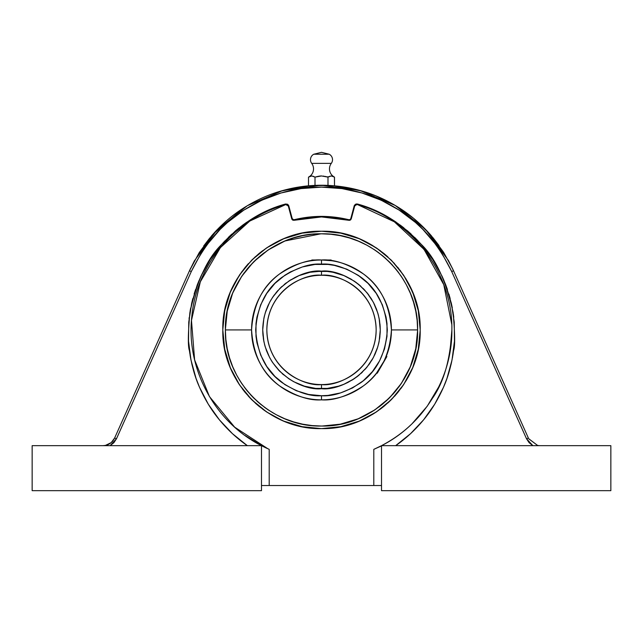 <?xml version="1.0" encoding="UTF-8"?>
<svg xmlns="http://www.w3.org/2000/svg" width="643" height="643" viewBox="0 0 643 643"><rect width="100%" height="100%" fill="white"/><g stroke="black" fill="none" stroke-linecap="round" stroke-linejoin="round"><path stroke-width="0.96" d="M311.751 175.965L308.503 177.122L311.751 175.965L315.006 177.122L321.5 175.957L327.994 177.122L331.249 175.965L334.497 177.122A9.259 9.259 0 0 1 331.298 163.37L311.702 163.37A9.259 9.259 0 0 1 308.857 176.938M313.784 154.232A6.173 6.173 0 0 0 311.702 163.37A6.173 6.173 0 0 1 313.784 154.232L321.5 152.327L313.784 154.232L329.216 154.232L321.5 152.327L329.216 154.232L313.784 154.232M334.448 177.098L334.497 185.835L334.497 177.122L332.889 176.335L334.497 177.122A9.259 9.259 0 0 1 331.298 163.37A6.173 6.173 0 0 0 329.216 154.232A6.173 6.173 0 0 1 331.298 163.37L311.702 163.37A9.259 9.259 0 0 1 308.552 177.098M302.395 266.949L315.046 264.426L327.954 264.426L334.336 265.374L346.681 269.12L358.063 275.204L368.037 283.386L376.219 293.361L382.304 304.742L386.049 317.087L386.998 323.469L386.998 336.377L384.474 349.028L379.539 360.948L372.369 371.67L363.247 380.793L352.525 387.962L340.597 392.905L327.954 395.421L321.5 395.734L321.5 399.85C309.347 400.782 295.362 396.12 279.544 385.864C262.577 373.72 253.254 355.073 251.574 329.923C253.254 304.774 262.577 286.127 279.544 273.982C295.362 263.726 309.347 259.065 321.5 259.997L321.5 264.112C310.063 263.236 296.897 267.625 282.012 277.278C266.041 288.699 257.264 306.253 255.689 329.923C257.264 353.594 266.041 371.14 282.012 382.569C296.897 392.222 310.063 396.61 321.5 395.734L308.664 394.472L296.319 390.727L284.937 384.643L274.963 376.46L266.781 366.486L260.696 355.105L256.951 342.759L256.002 336.369L256.002 323.469L256.951 317.087L260.696 304.742L266.781 293.361L274.963 283.386L284.937 275.204L290.483 271.876L302.403 266.941M383.871 361.535L383.349 362.556M266.845 329.923C267.592 370.376 305.513 386.773 321.5 384.578L321.5 388.694C304.308 391.057 263.534 373.422 262.73 329.923C263.534 286.424 304.308 268.79 321.5 271.153L321.5 275.268C305.513 273.074 267.592 289.471 266.845 329.923A54.655 54.655 0 0 1 321.5 275.268A54.655 54.655 0 0 1 376.155 329.923A54.655 54.655 0 0 1 321.5 384.578A54.655 54.655 0 0 1 266.845 329.923M222.816 330.06L224.728 349.237L230.323 367.675L228.586 363.174M230.387 367.836L239.509 384.844L251.767 399.753L266.692 411.986L282.245 420.466M283.852 421.149L302.162 426.687L321.187 428.608M283.611 238.794L266.636 247.901L251.734 260.118L258.896 253.639L266.668 247.868L274.979 242.885L283.732 238.746L292.854 235.483L302.25 233.128L311.831 231.713L321.5 231.239C374.234 229.881 421.543 277.189 420.184 329.923C421.543 382.657 374.234 429.966 321.5 428.608C268.766 429.966 221.457 382.657 222.816 329.923L222.928 325.085M321.637 428.608L340.806 426.695L359.244 421.109M359.389 421.044L376.38 411.938L391.282 399.705L387.777 403.048M391.41 399.584L403.595 384.675L412.677 367.692L410.668 372.217M412.734 367.555L418.28 349.213L420.184 330.148M357.235 204.538L357.259 204.546C383.316 211.523 406.095 227.148 425.586 251.421M451.756 324.321L443.766 284.656L424.002 249.355L394.36 221.811L357.709 204.675M323.011 260.013L331.145 259.997L331.145 260.664L321.5 259.997C333.653 259.065 347.638 263.726 363.456 273.982C380.423 286.127 389.746 304.774 391.426 329.923A69.926 69.926 0 0 1 321.5 399.85A69.926 69.926 0 0 1 251.574 329.923L225.388 329.923L251.574 329.923A69.926 69.926 0 0 1 321.5 259.997A69.926 69.926 0 0 1 391.426 329.923L417.612 329.923C418.931 278.564 372.86 232.493 321.5 233.811C270.14 232.493 224.069 278.564 225.388 329.923C224.069 381.283 270.14 427.354 321.5 426.036C372.86 427.354 418.931 381.283 417.612 329.923L391.426 329.923C389.746 355.073 380.423 373.72 363.456 385.864C347.638 396.12 333.653 400.782 321.5 399.85L321.5 395.734C332.937 396.61 346.103 392.222 360.988 382.569C376.959 371.14 385.736 353.594 387.311 329.923C385.736 306.253 376.959 288.699 360.988 277.278C346.103 267.625 332.937 263.236 321.5 264.112L321.5 259.997L317.698 260.102M225.388 329.393L227.252 311.099L232.557 293.497M232.911 292.645L241.631 276.466L253.262 262.231M253.913 261.58L268.163 249.966L284.367 241.27M285.291 240.892L320.881 233.811M312.04 260.64L312.594 260.568L312.04 260.64M315.552 260.246L314.644 260.335M313.479 260.455L314.676 260.327L313.479 260.455M321.5 271.153C338.692 268.79 379.466 286.424 380.27 329.923C379.466 373.422 338.692 391.057 321.5 388.694L321.5 384.578C337.487 386.773 375.408 370.376 376.155 329.923C375.408 289.471 337.487 273.074 321.5 275.268L321.5 271.153L310.03 272.278L299.011 275.63L288.852 281.055L279.946 288.369L272.632 297.275L269.666 302.218L265.262 312.86L263.855 318.454L262.73 329.923L263.855 341.385L265.262 346.979L269.666 357.629L272.632 362.572L279.946 371.477L288.852 378.791L293.795 381.757L304.436 386.162L315.737 388.412L327.263 388.412L338.564 386.162L343.989 384.217L354.148 378.791L358.786 375.351L366.928 367.209L373.334 357.629L377.738 346.979L379.145 341.385L380.27 329.923L379.145 318.454L377.738 312.86L373.334 302.218L366.928 292.637L358.786 284.495L354.148 281.055L343.989 275.63L332.97 272.278L327.263 271.434L315.737 271.434M358.063 275.204L360.707 277.061M312.868 271.788L310.03 272.278M307.201 272.921L305.208 273.452M301.704 274.585L299.734 275.333M296.375 276.795L294.494 277.728M291.263 279.528L289.503 280.629M286.473 282.735L284.214 284.495M282.036 286.376L280.517 287.799M277.953 290.459L276.072 292.637M274.288 294.92L273.082 296.616M271.081 299.726L270.052 301.511M268.372 304.798L267.512 306.695M266.162 310.127L265.503 312.088M264.49 315.641L264.016 317.69M262.802 327.062L262.738 329.128M262.802 332.809L263.011 335.686M263.365 338.556L263.71 340.613M264.498 344.222L265.037 346.223M266.162 349.72L266.901 351.673M271.089 360.136L272.206 361.921M277.953 369.387L279.946 371.477M282.036 373.47L283.619 374.853M296.375 383.051L299.011 384.217M301.704 385.261L304.436 386.162M307.217 386.933L309.243 387.399M312.876 388.059L314.941 388.324M330.124 388.059L332.97 387.56M335.783 386.933L337.784 386.395M341.296 385.253L343.241 384.522M346.625 383.051L348.498 382.127M351.713 380.326L353.473 379.233M356.511 377.128L358.786 375.351M360.964 373.47L362.483 372.048M365.047 369.387L366.928 367.209M368.704 364.935L369.918 363.231M371.911 360.136L372.94 358.336M374.628 355.049L375.48 353.16M376.838 349.72L377.497 347.759M378.51 344.206L378.984 342.156M379.635 338.548L379.9 336.474M380.198 332.801L380.262 330.727M380.198 327.038L379.989 324.16M379.635 321.299L379.29 319.233M378.51 315.641L377.963 313.623M376.838 310.127L376.099 308.182M374.628 304.798L373.334 302.218M371.911 299.71L370.794 297.926M368.704 294.912L367.426 293.256M365.047 290.451L363.054 288.369M360.964 286.376L359.389 284.994M356.511 282.719L354.148 281.055M351.713 279.512L349.896 278.467M346.625 276.795L343.989 275.63M341.296 274.585L338.564 273.685M335.783 272.913L333.757 272.447M330.124 271.788L328.067 271.523M377.602 372.602L386.877 356.535L386.298 356.198L385.671 357.709M327.954 395.421L321.5 395.734M315.046 264.426L321.5 264.112M315.737 388.412L327.263 388.412M311.855 259.997L321.5 259.997C333.934 259.997 333.934 259.997 321.5 259.997L311.855 259.997L311.855 260.664L312.586 260.568L311.855 260.664M330.414 260.568L329.521 260.455M377.232 373.237L376.653 372.908L386.877 356.535M381.99 365.007L382.055 364.886C375.842 375.657 375.842 375.657 382.055 364.886C375.842 375.657 375.842 375.657 382.055 364.886L382.063 364.878M386.049 356.817L386.298 356.198M377.111 372.313L378.446 370.505M381.066 366.558L380.68 367.169M386.298 356.206L386.073 356.744M332.889 176.335L333.693 176.712M329.537 176.359L331.241 175.965M375.616 195.745L362.572 191.204L334.497 185.835L327.994 185.393L327.994 177.122L326.395 176.712L327.994 177.122L327.994 185.393L315.006 185.393L315.006 177.122L318.221 176.335L315.006 177.122L315.006 185.393L308.503 185.835L308.503 177.122L308.503 185.835L280.428 191.204C293.923 187.226 307.619 185.248 321.5 185.248L316.243 185.345M326.322 176.688L325.776 176.56M324.779 176.335L326.395 176.712L324.779 176.335M321.5 175.957L319.844 176.061L321.5 175.957M318.719 176.23L318.277 176.319M313.462 176.359L311.759 175.965M417.612 330.454L415.748 348.747L410.443 366.349M410.097 367.193L401.377 383.381L389.738 397.615M389.087 398.266L374.821 409.888L358.609 418.585M357.757 418.939L340.276 424.179L322.119 426.036M459.086 283.185L460.324 285.958M463.089 292.131L454.553 273.05M456.409 277.205L457.422 279.48M452.592 268.726L443.75 252.554L452.616 268.774M318.221 176.335L319.844 176.061L318.221 176.335M327.199 176.913L328.798 176.712M323.807 176.15L323.276 176.078M320.527 175.997L319.989 176.045M317.264 176.544L316.678 176.688M310.111 176.335L310.931 176.061M308.503 177.122L309.307 176.712M313.398 176.335L315.006 177.122M420.184 329.779L418.271 310.601L412.677 292.163L415.941 301.278L418.288 310.673L419.71 320.246L420.184 329.923L419.71 339.592L418.288 349.173L415.941 358.569L412.677 367.692L408.538 376.444L403.555 384.747L397.784 392.527L391.282 399.705L384.104 406.207L376.332 411.978L368.021 416.961L359.268 421.101L350.146 424.364L340.75 426.711L331.169 428.134L321.5 428.608L311.831 428.134L302.25 426.711L292.854 424.364L283.732 421.101L274.979 416.961L266.668 411.978L258.896 406.207L251.718 399.705L245.216 392.527L239.445 384.747L234.462 376.444L230.323 367.692L227.059 358.569L224.712 349.173L223.29 339.592L222.816 329.923L223.877 315.44M222.816 329.923C221.457 277.189 268.766 229.881 321.5 231.239L331.169 231.713L340.75 233.128L352.468 236.222M403.555 384.747L400.838 388.613L403.547 384.763M236.849 380.656L239.172 384.345M224.712 349.173L223.885 344.415M321.5 233.811L312.08 234.269L302.749 235.651L293.602 237.942L284.72 241.125L276.193 245.16L268.099 250.006L260.528 255.625L253.535 261.958L247.201 268.951L241.583 276.522L236.737 284.616L232.702 293.144L229.527 302.025L227.228 311.172L225.846 320.503L225.388 329.923L225.846 339.343L227.228 348.675L229.527 357.821L232.702 366.703L236.737 375.231L241.583 383.324L247.201 390.896L253.535 397.888L260.528 404.222L268.099 409.84L276.193 414.687L284.72 418.722L293.602 421.896L302.749 424.195L312.08 425.578L321.5 426.036L330.92 425.578L340.251 424.195L349.398 421.896L358.28 418.722L366.807 414.687L374.901 409.84L382.472 404.222L389.465 397.888L395.799 390.896L401.417 383.324L406.263 375.231L410.298 366.703L413.473 357.821L415.772 348.675L417.154 339.343L417.612 329.923L417.154 320.503L415.772 311.172L413.473 302.025L410.298 293.144L406.263 284.616L401.417 276.522L395.799 268.951L389.465 261.958L382.472 255.625L374.901 250.006L366.807 245.16L358.28 241.125L349.398 237.942L340.251 235.651L330.92 234.269L321.5 233.811L312.08 234.269M307.386 234.848L302.749 235.651M298.127 236.688L293.602 237.942M289.101 239.429L284.849 241.069M280.404 243.038L276.193 245.16M272.069 247.491L268.099 250.006M264.144 252.795L260.528 255.625M257.007 258.655L253.639 261.854M250.272 265.382L247.201 268.951M244.284 272.68L241.583 276.522M239.051 280.525L236.737 284.616M234.607 288.844L232.758 292.999M230.998 297.564L229.527 302.025M228.257 306.59L227.228 311.172M226.424 315.842L225.846 320.503M225.5 325.221L225.388 329.746M225.508 334.754L225.846 339.343M226.408 343.941L227.228 348.675M228.273 353.296L229.527 357.821M231.006 362.306L232.645 366.574M234.615 371.019L236.737 375.231M239.067 379.354L241.583 383.324M244.3 387.182L247.201 390.896M250.28 394.472L253.438 397.792M256.967 401.152L260.528 404.222M264.329 407.188L268.099 409.84M271.989 412.308L276.193 414.687M280.42 416.817L284.6 418.673M289.133 420.426L293.602 421.896M298.167 423.166L302.749 424.195M307.515 425.015L312.08 425.578M335.614 424.999L340.251 424.195M344.857 423.158L349.398 421.896M353.988 420.385L358.167 418.77M362.515 416.849L366.807 414.687M370.931 412.356L374.901 409.84M378.775 407.107L382.472 404.222M386.057 401.128L389.361 397.993M392.728 394.456L395.799 390.896M398.716 387.158L401.417 383.324M403.941 379.338L406.263 375.231M408.393 371.003L410.242 366.848M412.002 362.282L413.473 357.821M414.743 353.256L415.772 348.675M416.576 344.005L417.154 339.343M417.5 334.714L417.612 330.092M417.492 325.093L417.154 320.503M416.576 315.817L415.772 311.172M414.727 306.55L413.473 302.025M411.994 297.54L410.355 293.272M408.385 288.828L406.263 284.616M403.933 280.493L401.417 276.522M398.7 272.664L395.799 268.951M392.72 265.374L389.562 262.055M385.969 258.631L382.472 255.625M378.831 252.779L374.901 250.006M370.898 247.475L366.807 245.16M362.58 243.03L358.4 241.173M353.883 239.429L349.398 237.942M344.857 236.688L340.251 235.651M335.582 234.848L330.92 234.269M225.765 305.964L223.877 315.456M224.712 310.673L228.578 296.68M251.622 260.238L239.413 275.148L230.331 292.147L232.284 287.743M227.059 301.278L230.323 292.155L236.905 279.094M234.462 283.402L242.17 271.225M245.224 267.303L248.375 263.646M239.445 275.091L245.216 267.319L255.319 256.718M258.896 253.639L262.698 250.666M266.684 247.86L270.671 245.337M274.987 242.885L279.287 240.723M321.363 231.239L302.194 233.152L283.756 238.738L288.241 237.01M292.854 235.483L297.524 234.197M302.25 233.128L307.016 232.3M331.193 231.713L335.871 232.284M340.766 233.136L345.46 234.189M391.185 260.045L376.276 247.844L359.292 238.754L350.146 235.483L354.848 237.042M372.136 245.216L363.697 240.707M368.021 242.885L380.286 250.657M384.12 253.647L387.858 256.879M376.332 247.868L384.104 253.639L394.545 263.566M391.282 260.142L400.766 271.137M397.784 267.319L406.151 279.191M403.555 275.091L410.708 287.718M408.538 283.402L414.422 296.672M415.941 301.286L417.259 306.06M418.288 310.673L419.115 315.432M419.71 320.262L420.064 324.972M420.184 329.923L420.072 334.754M419.71 339.608L419.123 344.399M418.288 349.173L417.235 353.883M415.941 358.569L414.422 363.166M408.538 376.444L406.151 380.656M397.784 392.527L394.625 396.201M384.096 406.215L380.198 409.253M376.316 411.986L372.337 414.51M368.005 416.961L363.6 419.18M359.268 421.101L354.848 422.805M350.13 424.364L345.492 425.65M340.734 426.719L335.992 427.539M331.169 428.134L321.476 428.608M321.5 428.608L307.024 427.547M302.242 426.711L297.637 425.682M292.846 424.356L288.265 422.845M283.716 421.093L279.303 419.14M266.66 411.97L262.714 409.189M258.896 406.207L255.303 403.121M251.702 399.697L248.302 396.112M245.208 392.519L242.298 388.798M227.059 358.561L225.773 353.923M224.704 349.157L223.86 344.286M223.29 339.584L222.936 334.874M321.5 426.036L330.92 425.578M199.306 252.466L189.444 270.832L191.317 271.491C204.892 243.705 222.414 223.234 243.874 210.1C268.219 194.749 294.1 187.089 321.5 187.129C348.9 187.089 374.781 194.749 399.126 210.1C420.643 223.306 438.164 243.769 451.683 271.491L453.556 270.832L528.377 438.052L452.953 269.489M539.244 445.663L537.829 445.454M410.523 425.176C402.389 432.9 392.72 439.724 381.516 445.663L610.85 445.663L610.85 490.673L381.516 490.673L610.85 490.673L610.85 445.663L381.516 445.663L381.516 490.673L381.516 445.663L374.138 449.2M189.613 270.462L190.031 269.538M209.819 237.95L203.71 245.923M452.865 269.313L448.46 260.552L425.578 229.43L395.252 205.463L359.63 190.36L321.259 185.248L282.904 190.489L247.33 205.704L217.085 229.776L194.315 260.97L189.444 270.832L199.25 252.554L211.579 235.852C221.104 224.881 231.488 215.775 242.757 208.557L212.72 234.542M326.748 185.345L321.5 185.248C335.381 185.248 349.077 187.226 362.572 191.204C375.689 195.046 388.243 200.833 400.243 208.557L396.064 205.945M395.654 205.696L375.825 195.834M429.974 234.189L413.915 218.612M413.24 218.049L400.243 208.557C411.512 215.775 421.904 224.881 431.421 235.852L443.445 252.08M439.04 245.57L432.9 237.621M453.114 269.851L453.436 270.566M242.757 208.557C254.757 200.833 267.311 195.046 280.428 191.204M334.497 185.835L327.994 185.393L308.503 185.835M350.756 218.684L350.065 219.568L350.773 218.636L351.271 218.813L350.331 220.051L348.787 220.276L351.271 218.813L354.703 205.993L357.404 204.008L355.426 204.249L354.213 205.816L354.703 205.993L354.213 205.816L355.426 204.249L357.404 204.008L357.259 204.546L355.065 205.27L357.259 204.546L357.404 204.008L375.367 210.55L392.214 219.593L407.598 230.925L421.205 244.324L432.763 259.515L442.046 276.185L445.776 284.97L451.322 303.215L454.231 322.055L454.464 341.111L452.021 360.016L446.957 378.397L443.477 387.279L434.692 404.222L423.641 419.783L410.547 433.679L395.662 445.663C406.03 438.454 415.354 429.829 423.641 419.783C431.389 410.475 437.996 399.649 443.477 387.279C448.139 377.031 451.507 364.806 453.58 350.612C455.14 346.537 454.987 333.862 453.114 312.578C446.065 280.814 435.432 258.06 421.205 244.324C402.028 223.668 380.76 210.229 357.404 204.008L355.426 204.249L354.213 205.816L350.773 218.636L351.271 218.813L354.711 205.969M357.363 204.578L355.7 204.723M349.704 220.3L350.274 220.083M292.726 220.083L293.321 220.3M291.769 218.958L292.686 220.059L291.729 218.813L294.213 220.276L321.5 216.932L348.787 220.276C330.598 215.839 312.41 215.839 294.213 220.276L292.444 219.898M449.996 351.938L451.876 329.923C450.389 358.858 444.072 381.42 432.924 397.607M381.516 485.529L373.8 485.529L373.8 449.344L376.509 448.123M376.975 447.906L379.024 446.925M379.37 446.748L381.211 445.816M412.187 423.584L427.201 406.247L438.936 386.539M348.916 220.308L350.339 220.051M230.266 292.3L224.72 310.633L222.816 329.682M412.621 292.018L403.515 275.043L391.29 260.142M359.156 238.698L340.846 233.152L321.805 231.239M292.878 219.536L292.227 218.636L294.213 220.276C312.402 215.823 330.598 215.823 348.787 220.276L348.908 219.737L348.787 220.276L348.908 219.737L350.065 219.568L348.908 219.737C330.639 215.276 312.361 215.276 294.092 219.737L292.935 219.568L292.227 218.636L288.787 205.816L288.297 205.993L291.729 218.813L292.227 218.636L291.737 218.845M357.259 204.546L356.447 204.482L357.259 204.546C412.428 219.335 452.849 273.693 451.876 329.923C452.359 378.261 423.48 424.509 381.516 445.663L390.438 445.663M376.653 448.058L382.095 445.663M286.553 204.482L285.741 204.546L288.297 205.993L291.729 218.813L292.653 220.043M526.504 438.719L528.385 438.052L526.504 438.719L532.87 445.663L529.125 442.705L526.504 438.719L451.683 271.491L526.504 438.719M448.284 260.23L453.556 270.832L451.683 271.491L442.014 253.471L436.227 245.023L422.925 229.479L415.466 222.454L399.126 210.1L381.178 200.214L361.985 192.996L341.955 188.6L321.5 187.129L301.045 188.6L281.015 192.996L261.822 200.214L243.874 210.1L227.534 222.454L220.075 229.479L206.773 245.023L200.986 253.471L191.317 271.491L189.444 270.832L114.615 438.052L116.496 438.719L191.317 271.491L116.496 438.719L114.615 438.052L189.444 270.832L194.483 260.656M534.751 445.663L538.368 445.663M537.548 445.406L528.763 438.831M188.769 272.327L179.911 292.131M190.658 268.187L189.998 269.602M292.243 218.692L288.787 205.816L288.297 205.993L287.935 205.27L288.297 205.993L288.787 205.816L287.574 204.249L285.596 204.008L287.574 204.249L285.596 204.008L276.498 206.958L259.041 214.77L242.885 224.986L235.402 230.925L221.795 244.324L210.237 259.515L200.954 276.185L197.224 284.97L191.678 303.215L188.769 322.055L188.536 341.111L190.979 360.016L196.043 378.397L199.523 387.279L208.308 404.222L219.359 419.783L232.453 433.679L247.338 445.663C236.97 438.454 227.646 429.829 219.359 419.783C211.611 410.475 205.004 399.649 199.523 387.279C194.861 377.031 191.493 364.806 189.42 350.612C187.86 346.537 188.013 333.862 189.886 312.578C196.935 280.814 207.568 258.06 221.795 244.324C240.972 223.668 262.24 210.229 285.596 204.008L287.574 204.249M293.361 220.308L292.075 219.528M294.044 219.745L293.497 219.761M350.017 219.593L348.964 219.745M453.572 350.652L452.415 358.014M451.764 361.27L450.896 365.103M446.572 379.491L444.072 385.872M528.699 438.703L537.524 445.398M374.652 448.975L376.324 448.211L373.8 449.344L373.8 485.529L269.2 485.529L373.8 485.529M378.679 447.094L377.795 447.52M379.868 446.499L380.937 445.961M351.271 218.813L350.331 220.059L348.329 220.163M350.331 220.059L350.925 219.528L349.583 220.316L348.281 220.155M321.516 216.932L322.006 216.932M294.695 220.163L292.669 220.059M355.065 205.27L354.703 205.993M349.583 220.316L348.787 220.276M288.297 205.993L287.317 204.739M262.055 445.961L267.279 448.493M267.472 448.573L263.871 446.869L269.2 449.344L269.2 485.529L261.484 485.529M311.831 231.713L321.5 231.239M252.562 445.663L261.484 445.663C214.762 422.186 185.875 368.656 191.783 316.838C196.348 264.892 235.306 218.242 285.741 204.546L285.596 204.008L285.741 204.546L287.325 204.739M110.13 445.663L113.875 442.705L116.496 438.719L110.13 445.663M356.503 203.919L354.389 205.342L350.773 218.636L350.065 219.568L350.773 218.636M335.308 217.221L348.908 219.737L335.308 217.221L321.5 216.378L307.692 217.221L294.092 219.737M288.787 205.816L288.41 205.004M111.239 442.577L114.615 438.052C112.099 442.987 108.185 445.519 102.88 445.663L103.756 445.663M104.632 445.663L108.249 445.663M110.427 443.212L109.84 443.614M102.896 445.663L105.452 445.406L111.151 442.649M112.613 441.211L112.147 441.717M111.464 442.376L110.443 443.204M109.977 443.525L110.548 443.123M230.532 431.871L225.653 426.944M219.03 419.381L213.58 412.219M207.625 403.081L203.63 395.919M198.936 385.904L197.731 382.931M196.035 378.381L194.532 373.856M192.104 365.095L192 364.669M190.593 358.022L190.111 355.298M189.074 318.84L189.235 317.369M190.095 311.284L190.69 307.933M191.686 303.191L192.828 298.569M194.138 293.98L195.601 289.446M197.232 284.962L199.017 280.541M200.962 276.177L203.059 271.885M205.302 267.689L207.697 263.558M210.245 259.507L212.921 255.568M215.743 251.718L218.7 247.973M222.751 243.247L224.97 240.844M228.369 237.371L231.793 234.116M235.402 230.917L239.075 227.903M242.901 224.97L246.743 222.245M250.794 219.584L254.877 217.101M259.041 214.77L263.3 212.584M269.224 209.851L272.053 208.67M277.929 206.451L284.785 204.241M292.227 218.636L292.485 219.175L292.227 218.636M307.708 217.213L314.58 216.587M321.5 216.378L328.42 216.587M348.908 219.737L349.503 219.761L348.908 219.737M367.892 207.472L370.963 208.678M376.774 211.193L379.708 212.584M383.975 214.778L388.075 217.077M392.238 219.601L396.209 222.213M400.123 224.994L403.908 227.887M407.614 230.933L411.174 234.092M414.647 237.388L417.99 240.795M422.113 245.369L424.3 247.965M427.257 251.718L430.079 255.568M432.771 259.531L435.303 263.558M437.706 267.689L439.941 271.885M442.046 276.193L443.991 280.541M445.776 284.986L447.399 289.446M448.878 294.02L450.172 298.577M451.322 303.215L452.294 307.876M453.355 314.234L453.757 317.296M453.371 352.115L452.881 355.338M451.233 363.689L451 364.669M446.121 380.696L445.286 382.89M443.276 387.737L439.386 395.879M433.985 405.371L429.42 412.211M423.311 420.184L417.331 426.96M399.705 442.738L397.237 444.554M199.507 387.239L196.879 380.712M195.279 376.171L194.604 374.097M192.378 366.213L191.767 363.665M190.834 359.316L189.621 352.091M262.127 445.993L263.871 446.869L261.484 445.663L32.15 445.663L32.15 490.673L261.484 490.673L261.484 445.663L262.127 445.993L244.943 435.448M263.132 446.499L262.384 446.129M269.2 449.344L269.2 485.529M266.347 448.058L263.871 446.869M235.016 232.364L250.465 220.597C261.757 213.339 273.516 207.994 285.741 204.546L249.749 221.071L220.372 247.635L200.335 281.795L191.477 320.391L194.612 359.871L209.457 396.586L234.647 427.153L267.85 448.742M32.15 445.663L261.484 445.663L261.484 490.673L32.15 490.673L32.15 445.663M540.12 445.663L539.3 445.639M538.85 445.599L537.934 445.478"/></g></svg>

